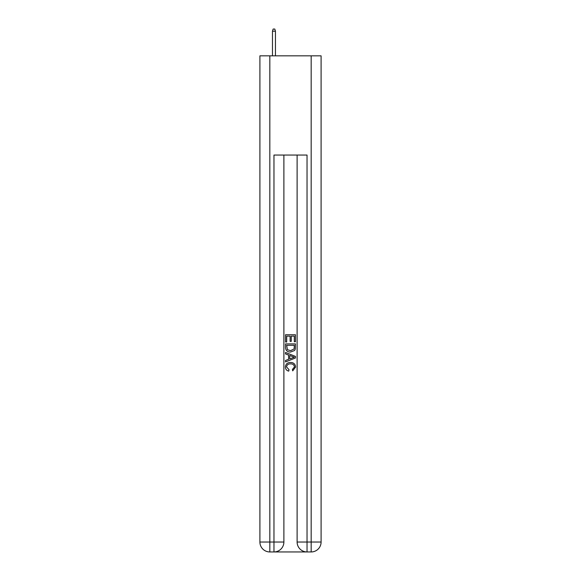 <?xml version="1.0" encoding="UTF-8"?>
<svg xmlns="http://www.w3.org/2000/svg" width="581" height="581" viewBox="0 0 581 581"><rect width="100%" height="100%" fill="white"/><g stroke="black" fill="none" stroke-linecap="round" stroke-linejoin="round"><path stroke-width="0.87" d="M274.704 551.95L306.296 551.95M269.831 55.841L269.831 542.029L259.903 542.029L259.903 55.841L321.097 55.841L321.097 542.029L311.169 542.029L311.169 55.841M307.037 551.95L307.037 542.029L297.116 542.029A9.921 9.921 0 0 0 307.037 551.95L311.169 551.95L311.169 542.029L307.037 542.029L307.037 155.062L273.963 155.062L273.963 542.029L269.831 542.029L269.831 551.95L273.963 551.95A9.921 9.921 0 0 0 283.884 542.029L273.963 542.029L273.963 551.95M283.884 155.062L283.884 542.029M297.116 542.029L297.116 155.062M311.169 551.95A9.921 9.921 0 0 0 321.097 542.029M259.903 542.029A9.921 9.921 0 0 0 269.831 551.95M285.54 341.991L285.54 334.743L295.46 334.743L295.46 341.737L294.313 341.737L294.313 336.145L291.263 336.145L291.263 341.359L290.115 341.359L290.115 336.145L286.687 336.145L286.687 341.991L285.54 341.991M285.54 347.453L285.54 343.901L295.46 343.901L295.315 349.05L294.611 350.488L290.551 352.042C287.377 352.057 285.707 350.525 285.54 347.453M286.687 345.303L287.384 349.689L290.573 350.641L294.109 348.956L294.313 345.303L286.687 345.303M285.54 353.952L285.54 352.464L295.46 356.407L295.46 357.983L285.54 361.927L285.54 360.438L288.59 359.312L288.59 355.078L285.54 353.952M292.483 356.516L289.737 355.499L289.737 358.891L294.313 357.192L292.483 356.516M286.556 366.945L289.04 369.727L288.713 371.121C286.615 370.576 285.511 369.225 285.409 367.076C285.678 364.026 287.399 362.493 290.573 362.471C293.623 362.537 295.293 364.062 295.591 367.047L292.708 370.867L292.403 369.472L294.444 366.981C294.153 364.832 292.86 363.8 290.58 363.873C288.256 363.75 286.92 364.774 286.556 366.945M275.452 55.841L275.452 31.2L272.474 31.2L272.474 55.841M272.474 31.2L273.135 29.05L274.791 29.05L275.452 31.2"/></g></svg>
